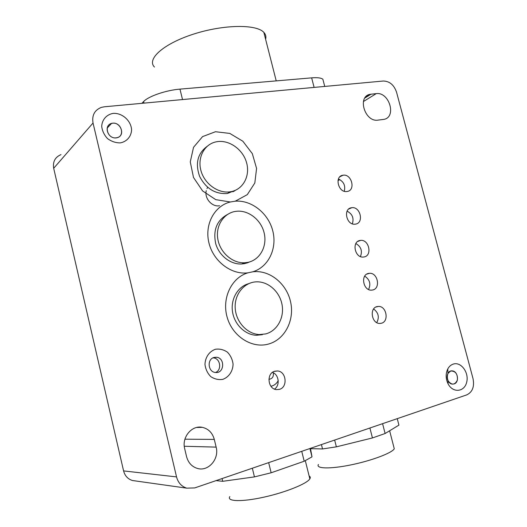 <?xml version="1.0" encoding="UTF-8"?>
<svg xmlns="http://www.w3.org/2000/svg" width="527" height="527" viewBox="0 0 527 527"><rect width="100%" height="100%" fill="white"/><g stroke="black" fill="none" stroke-linecap="round" stroke-linejoin="round"><path stroke-width="0.79" d="M265.588 333.94C277.077 331.055 284.402 317.893 282.09 304.929C279.903 291.951 268.566 281.51 256.741 281.833C244.581 281.998 234.475 293.868 235.18 307.768C235.727 321.668 247.064 334.092 259.422 334.559L265.588 333.94M262.439 334.671L256.306 335.284C244.93 334.829 234.245 324.27 232.479 311.536C230.615 298.816 237.96 286.484 248.744 283.638M247.842 262.367C259.93 259.956 267.354 246.366 264.205 233.145C261.221 219.897 248.369 209.753 236.168 211.307C224.159 212.651 215.51 225.319 217.783 238.883C219.897 252.459 232.466 263.493 244.686 262.762L247.842 262.367M249.917 261.827L244.838 263.586L241.702 263.987C230.648 264.62 219.113 255.707 215.714 243.678C212.908 230.121 216.814 220.391 227.433 214.496M248.125 262.308L246.702 263.118M247.762 262.762L249.218 262.031M230.345 191.782C243.039 189.878 250.536 175.834 246.471 162.349C242.618 148.825 228.198 139.049 215.839 141.915C204.173 144.418 197.177 157.797 201.031 170.939C204.726 184.107 218.356 193.705 230.24 191.795L230.345 191.782M235.997 190.03L227.381 193.501C215.247 194.318 205.998 188.626 199.634 176.426C195.115 163.541 197.566 153.555 206.986 146.46M234.225 190.774L232.908 191.835M233.942 191.314L235.312 190.339M453.266 364.091C450.96 364.849 449.136 366.456 447.792 368.907C445.532 373.669 445.625 378.649 448.082 383.84C452.798 393.221 464.379 392.128 466.658 382.312C469.28 372.701 461.046 361.436 453.266 364.091M450.677 371.001L447.95 373.419C446.824 375.797 446.87 378.274 448.088 380.85C451.771 385.389 454.873 385.138 457.383 380.105C457.765 373.986 455.532 370.955 450.677 371.001M113.259 113.371C106.685 114.458 102.093 119.557 101.698 126.309C102.238 130.907 104.181 135.004 107.528 138.594C111.48 141.486 115.729 142.916 120.288 142.889C126.836 141.664 131.263 136.526 131.592 129.873C131.118 120.788 122.343 112.844 113.259 113.371M112.686 123.186C103.424 124.043 106.968 139.016 116.19 137.903C125.373 136.934 121.842 122.165 112.686 123.186M235.279 201.182L230.332 201.986C214.41 205.84 204.344 224.482 208.942 242.914C213.343 261.379 231.406 275.015 247.881 272.834C231.597 277.591 221.65 298.104 227.124 317.142C232.374 336.239 251.689 348.67 268.151 344.144C284.685 339.869 294.718 320.442 290.627 302.057C286.741 283.631 269.62 269.686 252.802 271.794C268.52 267.044 277.301 248.513 272.802 230.991C268.474 213.428 251.722 199.898 235.279 201.182L247.301 194.634L254.824 182.981L256.577 168.442L252.328 153.647L242.848 141.229L229.798 133.417L215.49 131.724L202.566 136.618L193.534 147.323L190.267 161.881L193.495 177.461L202.612 190.939L215.774 199.661L230.332 201.986M214.179 357.431L216.294 357.247C225.292 357.616 224.482 373.742 215.477 372.477C207.888 372.088 206.782 358.94 214.179 357.431M215.49 349.249C209.364 351.305 205.187 357.299 204.977 364.467C205.596 369.236 207.519 373.274 210.741 376.594C214.509 379.097 218.527 380.013 222.796 379.354C228.896 377.167 232.921 371.146 233.072 364.098C232.447 359.427 230.556 355.442 227.414 352.161C223.725 349.651 219.752 348.683 215.49 349.249M215.556 372.484C222.216 369.98 220.286 358.064 213.218 357.866L213.04 357.853M274.857 371.192L277.472 370.962C286.365 371.318 288.045 387.292 279.369 389.381L276.497 389.618C267.624 389.051 266.247 373.09 274.857 371.192M274.495 389.091C280.285 385.474 278.915 374.46 272.446 372.391M377.049 306.595L378.518 306.418C386.601 306.049 389.255 321.575 381.37 323.255L379.717 323.453C371.627 323.67 369.19 308.111 377.049 306.595M376.752 322.61C379.552 317.228 378.511 312.689 373.623 308.993M368.439 273.434L369.559 273.296C377.806 272.611 380.85 288.453 372.734 289.988L371.436 290.153C363.175 290.687 360.363 274.811 368.439 273.434M368.571 289.494C371.061 283.981 369.776 279.527 364.71 276.148M359.895 240.49L360.652 240.384C369.052 239.377 372.503 255.542 364.164 256.939L363.222 257.064C354.803 257.92 351.581 241.722 359.895 240.49M360.435 256.563C362.576 250.951 361.054 246.61 355.87 243.546M351.397 207.757L351.799 207.704C360.33 206.353 364.216 222.849 355.639 224.1L355.06 224.179C346.509 225.378 342.846 208.844 351.397 207.757M352.339 223.81C354.111 218.145 352.365 213.929 347.109 211.175M342.958 175.234L342.998 175.227C351.641 173.528 355.995 190.372 347.174 191.472L346.957 191.505C338.288 193.053 334.164 176.17 342.958 175.234M344.263 191.255C345.659 185.57 343.709 181.492 338.426 179.028M247.881 272.834L252.802 271.794M123.588 470.907L53.688 168.291L93.035 123.002L176.538 476.902L123.588 470.907C124.906 475.848 127.844 479.05 132.415 480.505L135.518 480.94M60.987 154.622C55.085 157.178 52.654 161.73 53.688 168.291M93.035 123.002C91.79 115.38 94.517 110.189 101.23 107.429L104.267 106.797L383.307 81.02C389.591 81.191 394.005 84.913 396.548 92.192L473.048 378.729C474.557 386.686 472.469 392.068 466.784 394.875L194.759 487.91L186.736 488.154C181.512 486.467 178.106 482.712 176.538 476.902M116.171 137.83L117.211 137.633C126.223 135.518 120.11 120.545 111.447 123.509C103.312 125.518 107.811 139.168 116.171 137.83M309.112 475.96C310.35 476.658 310.587 477.627 309.836 478.865C307.057 483.714 285.463 492.449 263.572 497.231C241.643 502.079 226.419 501.506 229.825 496.586M216.083 480.617L222.73 481.309L254.449 476.895L271.148 472.778L304.204 461.23L312.004 456.85L310.443 448.345M222.071 478.569L222.73 481.309M252.334 468.22L254.449 476.895M268.665 462.634L271.148 472.778M301.74 451.323L304.204 461.23M309.929 448.523L312.004 456.85M393.669 446.428L394.275 448.793C391.904 453.042 371.528 460.717 350.824 464.919C330.086 469.182 315.502 468.727 318.433 464.458M310.515 448.655L322.524 448.951L336.371 446.843L372.444 437.944L385.112 433.517L398.926 425.124L397.253 418.655M334.658 440.065L336.371 446.843M321.43 444.59L322.524 448.951M382.582 423.675L385.112 433.517M369.901 428.01L372.444 437.944M154.477 67.054C146.42 59.248 163.278 43.813 193.396 34.163C223.428 24.407 256.511 24.044 263.849 32.397C265.74 34.407 266.326 36.712 265.615 39.314M182.526 99.57L179.964 89.129L311.641 77.858L314.112 87.41M323.473 81.573L322.867 79.241C321.141 77.864 317.399 77.403 311.641 77.858M141.908 103.325L143.601 101.566L143.976 103.134M179.964 89.129C166.064 90.196 148.311 96.322 143.601 101.566M454.103 383.926C459.603 382.464 457.923 370.982 452.219 370.889C445.585 370.046 445.835 383.834 452.489 384.117L454.103 383.926M219.522 205.741C212.131 207.289 204.212 198.323 206.261 190.642M206.973 188.534L207.658 187.302M377.984 120.116C364.961 122.402 356.983 96.685 369.961 94.333L376.245 93.622C389.315 91.658 396.897 117.304 383.821 119.385L377.984 120.116M216.142 447.113C219.423 458.806 208.547 471.658 197.671 468.503C191.98 466.836 188.277 462.864 186.551 456.593L184.687 448.727C181.558 437.199 191.914 424.907 202.342 427.344C208.455 428.794 212.44 432.812 214.291 439.406L216.142 447.113L184.272 446.264M273.282 372.76C273.809 376.686 272.347 378.86 268.902 379.288M270.918 386.245L271.919 386.014C274.653 385.165 276.754 383.379 278.216 380.659M337.998 180.583L339.915 179.635M371.113 94.142L364.836 98.048M376.245 93.622L363.426 101.533M214.291 439.406L184.931 439.195M256.306 335.284L259.422 334.559M241.702 263.987L244.686 262.762M227.381 193.501L230.24 191.795M448.088 380.85L448.082 383.84M447.95 373.419L447.792 368.907M213.218 357.866L216.294 357.247M274.145 371.436L277.472 370.962M375.883 307.03L378.518 306.418M366.746 274.132L369.559 273.296M357.695 241.465L360.652 240.384M348.742 209.015L351.799 207.704M339.889 176.782L342.998 175.227M305.317 460.697L309.836 478.865M389.631 430.77L394.275 448.793M324.737 86.428L322.867 79.241M276.227 80.888L263.849 32.397M365.534 97.093L369.961 94.333M196.597 427.483L202.342 427.344M186.736 488.154L132.415 480.505M107.179 128.101L111.447 123.509"/></g></svg>
